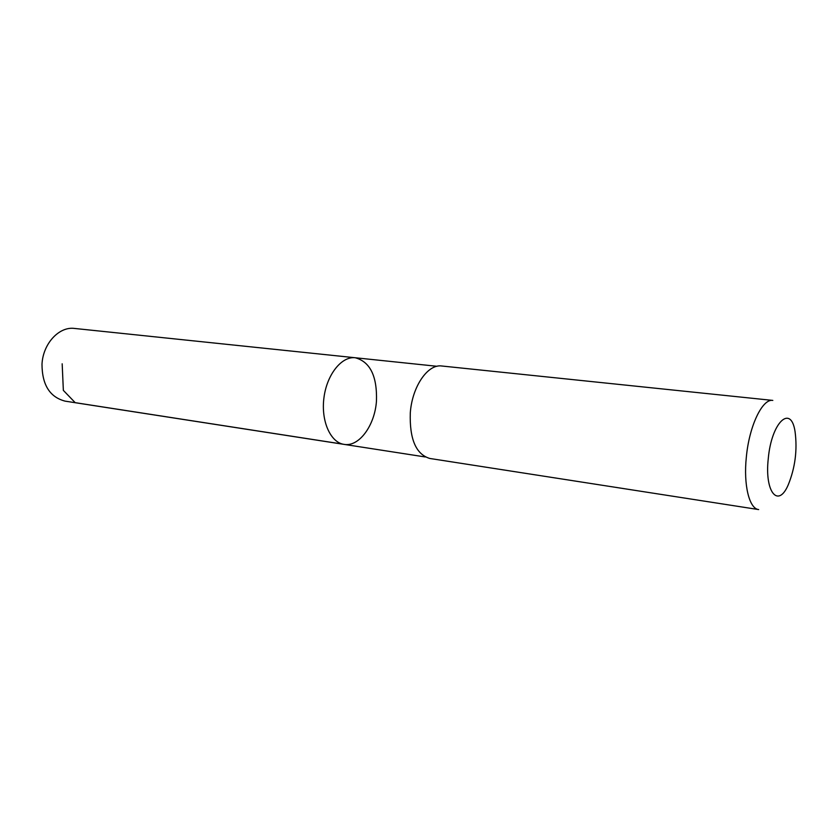 <?xml version="1.0" encoding="UTF-8"?>
<svg xmlns="http://www.w3.org/2000/svg" width="838" height="838" viewBox="0 0 838 838"><rect width="100%" height="100%" fill="white"/><g stroke="black" fill="none" stroke-linecap="round" stroke-linejoin="round"><path stroke-width="1.26" d="M376.461 401.046C374.848 425.442 359.041 447.178 344.02 444.37C330.465 442.527 320.839 420.948 323.95 397.736C326.872 374.481 341.663 356.077 355.249 357.753C370.166 361.786 377.236 376.21 376.461 401.046M74.53 328.444C59.121 326.275 42.958 343.632 41.994 364.258C42.099 384.851 49.809 397.149 65.113 401.14L344.02 444.37C330.465 442.527 320.839 420.948 323.95 397.736C326.872 374.481 341.663 356.077 355.249 357.753L74.53 328.444M410.295 412.862C409.468 439.07 415.952 454.269 429.768 458.459L758.662 509.577C749.287 508.729 743.379 484.972 746.333 457.15C749.182 425.966 762.433 398.438 772.814 400.417L441.752 365.997C427.841 363.818 412.139 386.538 410.295 412.862M768.268 458.637C764.455 492.21 778.198 508.519 788.223 484.877C795.157 467.803 797.451 450.121 795.094 431.842C791.145 403.916 771.473 422.017 768.268 458.637M62.169 363.797L63.353 390.382L75.2 402.669L342.826 444.14M437.007 366.29L355.249 357.753M425.254 456.961L344.02 444.37"/></g></svg>
